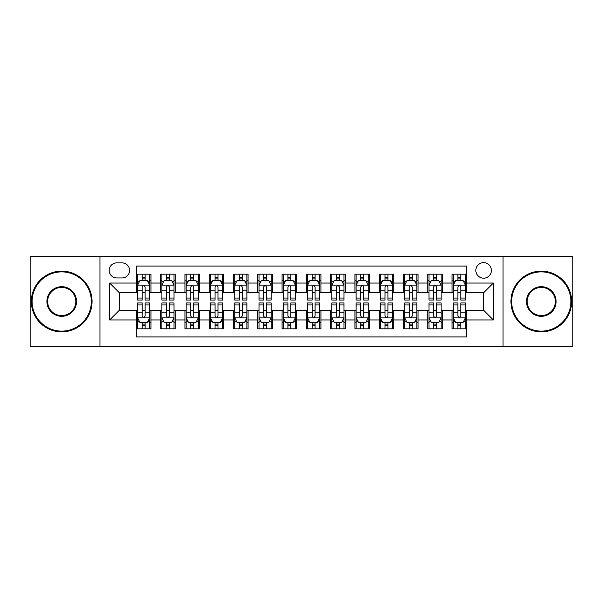 <?xml version="1.0" encoding="UTF-8"?>
<svg xmlns="http://www.w3.org/2000/svg" width="603" height="603" viewBox="0 0 603 603"><rect width="100%" height="100%" fill="white"/><g stroke="black" fill="none" stroke-linecap="round" stroke-linejoin="round"><path stroke-width="0.9" d="M483.614 262.652A7.771 7.771 0 0 0 475.842 270.423A7.771 7.771 0 0 0 483.614 278.187A7.771 7.771 0 0 0 491.385 270.423A7.771 7.771 0 0 0 483.614 262.652M503.038 346.424L572.85 346.424L572.85 256.577L503.038 256.577L503.038 346.424L99.962 346.424L99.962 256.577L30.15 256.577L30.15 346.424L99.962 346.424M466.616 274.184L452.046 274.184L452.046 283.048L442.338 283.048L442.338 292.757L452.046 292.757L452.046 283.048M442.338 283.048L442.338 274.184L427.768 274.184L427.768 283.048L418.052 283.048L418.052 292.757L427.768 292.757L427.768 283.048M418.052 283.048L418.052 274.184L403.482 274.184L403.482 283.048L393.774 283.048L393.774 292.757L403.482 292.757L403.482 283.048M393.774 283.048L393.774 274.184L379.204 274.184L379.204 283.048L369.488 283.048L369.488 292.757L379.204 292.757L379.204 283.048M369.488 283.048L369.488 274.184L354.918 274.184L354.918 283.048L345.21 283.048L345.21 292.757L354.918 292.757L354.918 283.048M345.21 283.048L345.21 274.184L330.64 274.184L330.64 283.048L320.924 283.048L320.924 292.757L330.64 292.757L330.64 283.048M320.924 283.048L320.924 274.184L306.354 274.184L306.354 283.048L296.646 283.048L296.646 292.757L306.354 292.757L306.354 283.048M296.646 283.048L296.646 274.184L282.076 274.184L282.076 283.048L272.36 283.048L272.36 292.757L282.076 292.757L282.076 283.048M272.36 283.048L272.36 274.184L257.79 274.184L257.79 283.048L248.082 283.048L248.082 292.757L257.79 292.757L257.79 283.048M248.082 283.048L248.082 274.184L233.512 274.184L233.512 283.048L223.796 283.048L223.796 292.757L233.512 292.757L233.512 283.048M223.796 283.048L223.796 274.184L209.226 274.184L209.226 283.048L199.518 283.048L199.518 292.757L209.226 292.757L209.226 283.048M199.518 283.048L199.518 274.184L184.948 274.184L184.948 283.048L175.232 283.048L175.232 292.757L184.948 292.757L184.948 283.048M175.232 283.048L175.232 274.184L160.662 274.184L160.662 292.757L150.954 292.757L150.954 274.184L136.384 274.184M136.384 328.816L150.954 328.816L150.954 310.244L160.662 310.244L160.662 328.816L175.232 328.816L175.232 310.244L184.948 310.244L184.948 319.952L175.232 319.952M184.948 319.952L184.948 328.816L199.518 328.816L199.518 310.244L209.226 310.244L209.226 319.952L199.518 319.952M209.226 319.952L209.226 328.816L223.796 328.816L223.796 310.244L233.512 310.244L233.512 319.952L223.796 319.952M233.512 319.952L233.512 328.816L248.082 328.816L248.082 310.244L257.79 310.244L257.79 319.952L248.082 319.952M257.79 319.952L257.79 328.816L272.36 328.816L272.36 310.244L282.076 310.244L282.076 319.952L272.36 319.952M282.076 319.952L282.076 328.816L296.646 328.816L296.646 310.244L306.354 310.244L306.354 319.952L296.646 319.952M306.354 319.952L306.354 328.816L320.924 328.816L320.924 310.244L330.64 310.244L330.64 319.952L320.924 319.952M330.64 319.952L330.64 328.816L345.21 328.816L345.21 310.244L354.918 310.244L354.918 319.952L345.21 319.952M354.918 319.952L354.918 328.816L369.488 328.816L369.488 310.244L379.204 310.244L379.204 319.952L369.488 319.952M379.204 319.952L379.204 328.816L393.774 328.816L393.774 310.244L403.482 310.244L403.482 319.952L393.774 319.952M403.482 319.952L403.482 328.816L418.052 328.816L418.052 310.244L427.768 310.244L427.768 319.952L418.052 319.952M427.768 319.952L427.768 328.816L442.338 328.816L442.338 310.244L452.046 310.244L452.046 319.952L442.338 319.952M116.718 277.945L122.055 277.945A7.53 7.53 0 0 0 129.585 270.423A7.53 7.53 0 0 0 122.055 262.893L116.718 262.893A7.53 7.53 0 0 0 109.188 270.423A7.53 7.53 0 0 0 116.718 277.945M503.038 256.577L99.962 256.577M466.616 283.048L466.616 266.051L136.384 266.051L136.384 292.757L119.386 292.757L119.386 310.244L136.384 310.244L136.384 336.949L466.616 336.949L466.616 310.244L483.614 310.244L483.614 292.757L466.616 292.757L466.616 283.048L493.329 283.048L493.329 319.952L466.616 319.952M136.384 319.952L109.671 319.952L109.671 283.048L136.384 283.048M452.046 319.952L452.046 328.816L466.616 328.816M136.384 280.252L137.597 280.252M142.21 280.252L145.127 280.252M149.74 280.252L150.954 280.252M136.384 292.515L137.597 292.515M142.21 292.515L145.127 292.515M149.74 292.515L150.954 292.515M136.384 310.485L137.597 310.485M142.21 310.485L145.127 310.485M149.74 310.485L150.954 310.485M136.384 322.748L137.597 322.748M142.21 322.748L145.127 322.748M149.74 322.748L150.954 322.748M160.662 292.515L161.883 292.515M166.496 292.515L169.405 292.515M174.018 292.515L175.232 292.515M160.662 280.252L161.883 280.252M166.496 280.252L169.405 280.252M174.018 280.252L175.232 280.252M160.662 310.485L161.883 310.485M166.496 310.485L169.405 310.485M174.018 310.485L175.232 310.485M160.662 322.748L161.883 322.748M166.496 322.748L169.405 322.748M174.018 322.748L175.232 322.748M184.948 310.485L186.161 310.485M190.774 310.485L193.691 310.485M198.304 310.485L199.518 310.485M184.948 322.748L186.161 322.748M190.774 322.748L193.691 322.748M198.304 322.748L199.518 322.748M184.948 280.252L186.161 280.252M190.774 280.252L193.691 280.252M198.304 280.252L199.518 280.252M184.948 292.515L186.161 292.515M190.774 292.515L193.691 292.515M198.304 292.515L199.518 292.515M209.226 310.485L210.439 310.485M215.06 310.485L217.969 310.485M222.582 310.485L223.796 310.485M209.226 322.748L210.439 322.748M215.06 322.748L217.969 322.748M222.582 322.748L223.796 322.748M209.226 280.252L210.439 280.252M215.06 280.252L217.969 280.252M222.582 280.252L223.796 280.252M209.226 292.515L210.439 292.515M215.06 292.515L217.969 292.515M222.582 292.515L223.796 292.515M233.512 310.485L234.725 310.485M239.338 310.485L242.255 310.485M246.868 310.485L248.082 310.485M233.512 322.748L234.725 322.748M239.338 322.748L242.255 322.748M246.868 322.748L248.082 322.748M233.512 280.252L234.725 280.252M239.338 280.252L242.255 280.252M246.868 280.252L248.082 280.252M233.512 292.515L234.725 292.515M239.338 292.515L242.255 292.515M246.868 292.515L248.082 292.515M257.79 310.485L259.004 310.485M263.617 310.485L266.534 310.485M271.146 310.485L272.36 310.485M257.79 322.748L259.004 322.748M263.617 322.748L266.534 322.748M271.146 322.748L272.36 322.748M257.79 280.252L259.004 280.252M263.617 280.252L266.534 280.252M271.146 280.252L272.36 280.252M257.79 292.515L259.004 292.515M263.617 292.515L266.534 292.515M271.146 292.515L272.36 292.515M282.076 310.485L283.289 310.485M287.902 310.485L290.819 310.485M295.432 310.485L296.646 310.485M282.076 322.748L283.289 322.748M287.902 322.748L290.819 322.748M295.432 322.748L296.646 322.748M282.076 280.252L283.289 280.252M287.902 280.252L290.819 280.252M295.432 280.252L296.646 280.252M282.076 292.515L283.289 292.515M287.902 292.515L290.819 292.515M295.432 292.515L296.646 292.515M306.354 310.485L307.568 310.485M312.181 310.485L315.098 310.485M319.711 310.485L320.924 310.485M306.354 322.748L307.568 322.748M312.181 322.748L315.098 322.748M319.711 322.748L320.924 322.748M306.354 280.252L307.568 280.252M312.181 280.252L315.098 280.252M319.711 280.252L320.924 280.252M306.354 292.515L307.568 292.515M312.181 292.515L315.098 292.515M319.711 292.515L320.924 292.515M330.64 310.485L331.854 310.485M336.466 310.485L339.383 310.485M343.996 310.485L345.21 310.485M330.64 322.748L331.854 322.748M336.466 322.748L339.383 322.748M343.996 322.748L345.21 322.748M330.64 280.252L331.854 280.252M336.466 280.252L339.383 280.252M343.996 280.252L345.21 280.252M330.64 292.515L331.854 292.515M336.466 292.515L339.383 292.515M343.996 292.515L345.21 292.515M354.918 310.485L356.132 310.485M360.745 310.485L363.662 310.485M368.275 310.485L369.488 310.485M354.918 322.748L356.132 322.748M360.745 322.748L363.662 322.748M368.275 322.748L369.488 322.748M354.918 280.252L356.132 280.252M360.745 280.252L363.662 280.252M368.275 280.252L369.488 280.252M354.918 292.515L356.132 292.515M360.745 292.515L363.662 292.515M368.275 292.515L369.488 292.515M379.204 310.485L380.418 310.485M385.031 310.485L387.94 310.485M392.561 310.485L393.774 310.485M379.204 322.748L380.418 322.748M385.031 322.748L387.94 322.748M392.561 322.748L393.774 322.748M379.204 280.252L380.418 280.252M385.031 280.252L387.94 280.252M392.561 280.252L393.774 280.252M379.204 292.515L380.418 292.515M385.031 292.515L387.94 292.515M392.561 292.515L393.774 292.515M403.482 310.485L404.696 310.485M409.309 310.485L412.226 310.485M416.839 310.485L418.052 310.485M403.482 322.748L404.696 322.748M409.309 322.748L412.226 322.748M416.839 322.748L418.052 322.748M403.482 280.252L404.696 280.252M409.309 280.252L412.226 280.252M416.839 280.252L418.052 280.252M403.482 292.515L404.696 292.515M409.309 292.515L412.226 292.515M416.839 292.515L418.052 292.515M427.768 310.485L428.982 310.485M433.595 310.485L436.504 310.485M441.117 310.485L442.338 310.485M427.768 322.748L428.982 322.748M433.595 322.748L436.504 322.748M441.117 322.748L442.338 322.748M427.768 280.252L428.982 280.252M433.595 280.252L436.504 280.252M441.117 280.252L442.338 280.252M427.768 292.515L428.982 292.515M433.595 292.515L436.504 292.515M441.117 292.515L442.338 292.515M452.046 310.485L453.26 310.485M457.873 310.485L460.79 310.485M465.403 310.485L466.616 310.485M452.046 322.748L453.26 322.748M457.873 322.748L460.79 322.748M465.403 322.748L466.616 322.748M452.046 280.252L453.26 280.252M457.873 280.252L460.79 280.252M465.403 280.252L466.616 280.252M452.046 292.515L453.26 292.515M457.873 292.515L460.79 292.515M465.403 292.515L466.616 292.515M119.386 292.757L109.671 283.048M119.386 310.244L109.671 319.952M493.329 283.048L483.614 292.757M493.329 319.952L483.614 310.244M145.127 277.342L142.21 277.342M149.74 298.063L145.127 298.063L145.127 300.045L149.74 300.045L149.74 285.234L147.313 280.372L140.024 280.372L137.597 285.234L137.597 300.045L142.21 300.045L142.21 298.063L137.597 298.063M137.597 285.234L137.597 274.184M149.74 285.234L149.74 274.184M142.21 280.372L142.21 274.184M145.127 274.184L145.127 280.372M145.127 298.063L145.127 287.051C144.155 285.181 143.182 285.181 142.21 287.051L142.21 298.063M142.21 325.658L145.127 325.658M137.597 304.937L142.21 304.937L142.21 302.955L137.597 302.955L137.597 317.766L140.024 322.628L147.313 322.628L149.74 317.766L149.74 302.955L145.127 302.955L145.127 304.937L149.74 304.937M149.74 317.766L149.74 328.816M137.597 317.766L137.597 328.816M145.127 322.628L145.127 328.816M142.21 328.816L142.21 322.628M142.21 304.937L142.21 315.949C143.182 317.819 144.155 317.819 145.127 315.949L145.127 304.937M61.717 271.878A29.622 29.622 0 0 0 32.095 301.5A29.622 29.622 0 0 0 61.717 331.122A29.622 29.622 0 0 0 91.339 301.5A29.622 29.622 0 0 0 61.717 271.878M61.717 331.854A30.354 30.354 0 0 1 31.364 301.5A30.354 30.354 0 0 1 61.717 271.146A30.354 30.354 0 0 1 92.071 301.5A30.354 30.354 0 0 1 61.717 331.854M61.717 286.689A14.811 14.811 0 0 1 76.528 301.5A14.811 14.811 0 0 1 61.717 316.311A14.811 14.811 0 0 1 46.906 301.5A14.811 14.811 0 0 1 61.717 286.689M61.717 315.58A14.08 14.08 0 0 0 75.797 301.5A14.08 14.08 0 0 0 61.717 287.42A14.08 14.08 0 0 0 47.629 301.5A14.08 14.08 0 0 0 61.717 315.58M541.283 271.878A29.622 29.622 0 0 0 511.661 301.5A29.622 29.622 0 0 0 541.283 331.122A29.622 29.622 0 0 0 570.905 301.5A29.622 29.622 0 0 0 541.283 271.878M541.283 331.854A30.354 30.354 0 0 1 510.929 301.5A30.354 30.354 0 0 1 541.283 271.146A30.354 30.354 0 0 1 571.636 301.5A30.354 30.354 0 0 1 541.283 331.854M541.283 286.689A14.811 14.811 0 0 1 556.094 301.5A14.811 14.811 0 0 1 541.283 316.311A14.811 14.811 0 0 1 526.472 301.5A14.811 14.811 0 0 1 541.283 286.689M541.283 315.58A14.08 14.08 0 0 0 555.371 301.5A14.08 14.08 0 0 0 541.283 287.42A14.08 14.08 0 0 0 527.203 301.5A14.08 14.08 0 0 0 541.283 315.58M169.405 277.342L166.496 277.342M174.018 298.063L169.405 298.063L169.405 300.045L174.018 300.045L174.018 285.234L171.591 280.372L164.31 280.372L161.883 285.234L161.883 300.045L166.496 300.045L166.496 298.063L161.883 298.063M161.883 285.234L161.883 274.184M174.018 285.234L174.018 274.184M166.496 280.372L166.496 274.184M169.405 274.184L169.405 280.372M169.405 298.063L169.405 287.051C168.433 285.181 167.468 285.181 166.496 287.051L166.496 298.063M193.691 277.342L190.774 277.342M198.304 298.063L193.691 298.063L193.691 300.045L198.304 300.045L198.304 285.234L195.877 280.372L188.588 280.372L186.161 285.234L186.161 300.045L190.774 300.045L190.774 298.063L186.161 298.063M186.161 285.234L186.161 274.184M198.304 285.234L198.304 274.184M190.774 280.372L190.774 274.184M193.691 274.184L193.691 280.372M193.691 298.063L193.691 287.051C192.719 285.181 191.746 285.181 190.774 287.051L190.774 298.063M217.969 277.342L215.06 277.342M222.582 298.063L217.969 298.063L217.969 300.045L222.582 300.045L222.582 285.234L220.155 280.372L212.874 280.372L210.439 285.234L210.439 300.045L215.06 300.045L215.06 298.063L210.439 298.063M210.439 285.234L210.439 274.184M222.582 285.234L222.582 274.184M215.06 280.372L215.06 274.184M217.969 274.184L217.969 280.372M217.969 298.063L217.969 287.051C216.997 285.181 216.032 285.181 215.06 287.051L215.06 298.063M242.255 277.342L239.338 277.342M246.868 298.063L242.255 298.063L242.255 300.045L246.868 300.045L246.868 285.234L244.441 280.372L237.152 280.372L234.725 285.234L234.725 300.045L239.338 300.045L239.338 298.063L234.725 298.063M234.725 285.234L234.725 274.184M246.868 285.234L246.868 274.184M239.338 280.372L239.338 274.184M242.255 274.184L242.255 280.372M242.255 298.063L242.255 287.051C241.283 285.181 240.311 285.181 239.338 287.051L239.338 298.063M166.496 325.658L169.405 325.658M161.883 304.937L166.496 304.937L166.496 302.955L161.883 302.955L161.883 317.766L164.31 322.628L171.591 322.628L174.018 317.766L174.018 302.955L169.405 302.955L169.405 304.937L174.018 304.937M174.018 317.766L174.018 328.816M161.883 317.766L161.883 328.816M169.405 322.628L169.405 328.816M166.496 328.816L166.496 322.628M166.496 304.937L166.496 315.949C167.461 317.819 168.433 317.819 169.405 315.949L169.405 304.937M190.774 325.658L193.691 325.658M186.161 304.937L190.774 304.937L190.774 302.955L186.161 302.955L186.161 317.766L188.588 322.628L195.877 322.628L198.304 317.766L198.304 302.955L193.691 302.955L193.691 304.937L198.304 304.937M198.304 317.766L198.304 328.816M186.161 317.766L186.161 328.816M193.691 322.628L193.691 328.816M190.774 328.816L190.774 322.628M190.774 304.937L190.774 315.949C191.746 317.819 192.719 317.819 193.691 315.949L193.691 304.937M215.06 325.658L217.969 325.658M210.439 304.937L215.06 304.937L215.06 302.955L210.439 302.955L210.439 317.766L212.874 322.628L220.155 322.628L222.582 317.766L222.582 302.955L217.969 302.955L217.969 304.937L222.582 304.937M222.582 317.766L222.582 328.816M210.439 317.766L210.439 328.816M217.969 322.628L217.969 328.816M215.06 328.816L215.06 322.628M215.06 304.937L215.06 315.949C216.025 317.819 216.997 317.819 217.969 315.949L217.969 304.937M239.338 325.658L242.255 325.658M234.725 304.937L239.338 304.937L239.338 302.955L234.725 302.955L234.725 317.766L237.152 322.628L244.441 322.628L246.868 317.766L246.868 302.955L242.255 302.955L242.255 304.937L246.868 304.937M246.868 317.766L246.868 328.816M234.725 317.766L234.725 328.816M242.255 322.628L242.255 328.816M239.338 328.816L239.338 322.628M239.338 304.937L239.338 315.949C240.311 317.819 241.283 317.819 242.255 315.949L242.255 304.937M266.534 277.342L263.617 277.342M271.146 298.063L266.534 298.063L266.534 300.045L271.146 300.045L271.146 285.234L268.719 280.372L261.438 280.372L259.004 285.234L259.004 300.045L263.617 300.045L263.617 298.063L259.004 298.063M259.004 285.234L259.004 274.184M271.146 285.234L271.146 274.184M263.617 280.372L263.617 274.184M266.534 274.184L266.534 280.372M266.534 298.063L266.534 287.051C265.561 285.181 264.596 285.181 263.617 287.051L263.617 298.063M263.617 325.658L266.534 325.658M259.004 304.937L263.617 304.937L263.617 302.955L259.004 302.955L259.004 317.766L261.438 322.628L268.719 322.628L271.146 317.766L271.146 302.955L266.534 302.955L266.534 304.937L271.146 304.937M271.146 317.766L271.146 328.816M259.004 317.766L259.004 328.816M266.534 322.628L266.534 328.816M263.617 328.816L263.617 322.628M263.617 304.937L263.617 315.949C264.589 317.819 265.561 317.819 266.534 315.949L266.534 304.937M290.819 277.342L287.902 277.342M295.432 298.063L290.819 298.063L290.819 300.045L295.432 300.045L295.432 285.234L292.998 280.372L285.716 280.372L283.289 285.234L283.289 300.045L287.902 300.045L287.902 298.063L283.289 298.063M283.289 285.234L283.289 274.184M295.432 285.234L295.432 274.184M287.902 280.372L287.902 274.184M290.819 274.184L290.819 280.372M290.819 298.063L290.819 287.051C289.847 285.181 288.875 285.181 287.902 287.051L287.902 298.063M287.902 325.658L290.819 325.658M283.289 304.937L287.902 304.937L287.902 302.955L283.289 302.955L283.289 317.766L285.716 322.628L292.998 322.628L295.432 317.766L295.432 302.955L290.819 302.955L290.819 304.937L295.432 304.937M295.432 317.766L295.432 328.816M283.289 317.766L283.289 328.816M290.819 322.628L290.819 328.816M287.902 328.816L287.902 322.628M287.902 304.937L287.902 315.949C288.875 317.819 289.847 317.819 290.819 315.949L290.819 304.937M315.098 277.342L312.181 277.342M319.711 298.063L315.098 298.063L315.098 300.045L319.711 300.045L319.711 285.234L317.284 280.372L310.002 280.372L307.568 285.234L307.568 300.045L312.181 300.045L312.181 298.063L307.568 298.063M307.568 285.234L307.568 274.184M319.711 285.234L319.711 274.184M312.181 280.372L312.181 274.184M315.098 274.184L315.098 280.372M315.098 298.063L315.098 287.051C314.125 285.181 313.153 285.181 312.181 287.051L312.181 298.063M312.181 325.658L315.098 325.658M307.568 304.937L312.181 304.937L312.181 302.955L307.568 302.955L307.568 317.766L310.002 322.628L317.284 322.628L319.711 317.766L319.711 302.955L315.098 302.955L315.098 304.937L319.711 304.937M319.711 317.766L319.711 328.816M307.568 317.766L307.568 328.816M315.098 322.628L315.098 328.816M312.181 328.816L312.181 322.628M312.181 304.937L312.181 315.949C313.153 317.819 314.125 317.819 315.098 315.949L315.098 304.937M339.383 277.342L336.466 277.342M343.996 298.063L339.383 298.063L339.383 300.045L343.996 300.045L343.996 285.234L341.562 280.372L334.281 280.372L331.854 285.234L331.854 300.045L336.466 300.045L336.466 298.063L331.854 298.063M331.854 285.234L331.854 274.184M343.996 285.234L343.996 274.184M336.466 280.372L336.466 274.184M339.383 274.184L339.383 280.372M339.383 298.063L339.383 287.051C338.411 285.181 337.439 285.181 336.466 287.051L336.466 298.063M336.466 325.658L339.383 325.658M331.854 304.937L336.466 304.937L336.466 302.955L331.854 302.955L331.854 317.766L334.281 322.628L341.562 322.628L343.996 317.766L343.996 302.955L339.383 302.955L339.383 304.937L343.996 304.937M343.996 317.766L343.996 328.816M331.854 317.766L331.854 328.816M339.383 322.628L339.383 328.816M336.466 328.816L336.466 322.628M336.466 304.937L336.466 315.949C337.439 317.819 338.404 317.819 339.383 315.949L339.383 304.937M363.662 277.342L360.745 277.342M368.275 298.063L363.662 298.063L363.662 300.045L368.275 300.045L368.275 285.234L365.848 280.372L358.559 280.372L356.132 285.234L356.132 300.045L360.745 300.045L360.745 298.063L356.132 298.063M356.132 285.234L356.132 274.184M368.275 285.234L368.275 274.184M360.745 280.372L360.745 274.184M363.662 274.184L363.662 280.372M363.662 298.063L363.662 287.051C362.689 285.181 361.717 285.181 360.745 287.051L360.745 298.063M387.94 277.342L385.031 277.342M392.561 298.063L387.94 298.063L387.94 300.045L392.561 300.045L392.561 285.234L390.126 280.372L382.845 280.372L380.418 285.234L380.418 300.045L385.031 300.045L385.031 298.063L380.418 298.063M380.418 285.234L380.418 274.184M392.561 285.234L392.561 274.184M385.031 280.372L385.031 274.184M387.94 274.184L387.94 280.372M387.94 298.063L387.94 287.051C386.975 285.181 386.003 285.181 385.031 287.051L385.031 298.063M412.226 277.342L409.309 277.342M416.839 298.063L412.226 298.063L412.226 300.045L416.839 300.045L416.839 285.234L414.412 280.372L407.123 280.372L404.696 285.234L404.696 300.045L409.309 300.045L409.309 298.063L404.696 298.063M404.696 285.234L404.696 274.184M416.839 285.234L416.839 274.184M409.309 280.372L409.309 274.184M412.226 274.184L412.226 280.372M412.226 298.063L412.226 287.051C411.254 285.181 410.281 285.181 409.309 287.051L409.309 298.063M436.504 277.342L433.595 277.342M441.117 298.063L436.504 298.063L436.504 300.045L441.117 300.045L441.117 285.234L438.69 280.372L431.409 280.372L428.982 285.234L428.982 300.045L433.595 300.045L433.595 298.063L428.982 298.063M428.982 285.234L428.982 274.184M441.117 285.234L441.117 274.184M433.595 280.372L433.595 274.184M436.504 274.184L436.504 280.372M436.504 298.063L436.504 287.051C435.539 285.181 434.567 285.181 433.595 287.051L433.595 298.063M360.745 325.658L363.662 325.658M356.132 304.937L360.745 304.937L360.745 302.955L356.132 302.955L356.132 317.766L358.559 322.628L365.848 322.628L368.275 317.766L368.275 302.955L363.662 302.955L363.662 304.937L368.275 304.937M368.275 317.766L368.275 328.816M356.132 317.766L356.132 328.816M363.662 322.628L363.662 328.816M360.745 328.816L360.745 322.628M360.745 304.937L360.745 315.949C361.717 317.819 362.689 317.819 363.662 315.949L363.662 304.937M385.031 325.658L387.94 325.658M380.418 304.937L385.031 304.937L385.031 302.955L380.418 302.955L380.418 317.766L382.845 322.628L390.126 322.628L392.561 317.766L392.561 302.955L387.94 302.955L387.94 304.937L392.561 304.937M392.561 317.766L392.561 328.816M380.418 317.766L380.418 328.816M387.94 322.628L387.94 328.816M385.031 328.816L385.031 322.628M385.031 304.937L385.031 315.949C386.003 317.819 386.968 317.819 387.94 315.949L387.94 304.937M409.309 325.658L412.226 325.658M404.696 304.937L409.309 304.937L409.309 302.955L404.696 302.955L404.696 317.766L407.123 322.628L414.412 322.628L416.839 317.766L416.839 302.955L412.226 302.955L412.226 304.937L416.839 304.937M416.839 317.766L416.839 328.816M404.696 317.766L404.696 328.816M412.226 322.628L412.226 328.816M409.309 328.816L409.309 322.628M409.309 304.937L409.309 315.949C410.281 317.819 411.254 317.819 412.226 315.949L412.226 304.937M433.595 325.658L436.504 325.658M428.982 304.937L433.595 304.937L433.595 302.955L428.982 302.955L428.982 317.766L431.409 322.628L438.69 322.628L441.117 317.766L441.117 302.955L436.504 302.955L436.504 304.937L441.117 304.937M441.117 317.766L441.117 328.816M428.982 317.766L428.982 328.816M436.504 322.628L436.504 328.816M433.595 328.816L433.595 322.628M433.595 304.937L433.595 315.949C434.567 317.819 435.532 317.819 436.504 315.949L436.504 304.937M460.79 277.342L457.873 277.342M465.403 298.063L460.79 298.063L460.79 300.045L465.403 300.045L465.403 285.234L462.976 280.372L455.687 280.372L453.26 285.234L453.26 300.045L457.873 300.045L457.873 298.063L453.26 298.063M453.26 285.234L453.26 274.184M465.403 285.234L465.403 274.184M457.873 280.372L457.873 274.184M460.79 274.184L460.79 280.372M460.79 298.063L460.79 287.051C459.818 285.181 458.845 285.181 457.873 287.051L457.873 298.063M457.873 325.658L460.79 325.658M453.26 304.937L457.873 304.937L457.873 302.955L453.26 302.955L453.26 317.766L455.687 322.628L462.976 322.628L465.403 317.766L465.403 302.955L460.79 302.955L460.79 304.937L465.403 304.937M465.403 317.766L465.403 328.816M453.26 317.766L453.26 328.816M460.79 322.628L460.79 328.816M457.873 328.816L457.873 322.628M457.873 304.937L457.873 315.949C458.845 317.819 459.818 317.819 460.79 315.949L460.79 304.937M160.662 319.952L150.954 319.952M160.662 283.048L150.954 283.048M149.68 285.113L137.657 285.113M137.597 281.714L139.361 281.714M147.976 281.714L149.74 281.714M142.21 290.857L137.597 290.857M149.74 290.857L145.127 290.857M145.127 278.887L142.21 278.887M137.657 317.887L149.68 317.887M149.74 321.286L147.976 321.286M139.361 321.286L137.597 321.286M145.127 312.143L149.74 312.143M137.597 312.143L142.21 312.143M142.21 324.113L145.127 324.113M173.958 285.113L161.943 285.113M161.883 281.714L163.639 281.714M172.262 281.714L174.018 281.714M166.496 290.857L161.883 290.857M174.018 290.857L169.405 290.857M169.405 278.887L166.496 278.887M198.244 285.113L186.221 285.113M186.161 281.714L187.925 281.714M196.54 281.714L198.304 281.714M190.774 290.857L186.161 290.857M198.304 290.857L193.691 290.857M193.691 278.887L190.774 278.887M222.522 285.113L210.507 285.113M210.439 281.714L212.203 281.714M220.826 281.714L222.582 281.714M215.06 290.857L210.439 290.857M222.582 290.857L217.969 290.857M217.969 278.887L215.06 278.887M246.808 285.113L234.786 285.113M234.725 281.714L236.482 281.714M245.104 281.714L246.868 281.714M239.338 290.857L234.725 290.857M246.868 290.857L242.255 290.857M242.255 278.887L239.338 278.887M161.943 317.887L173.958 317.887M174.018 321.286L172.262 321.286M163.639 321.286L161.883 321.286M169.405 312.143L174.018 312.143M161.883 312.143L166.496 312.143M166.496 324.113L169.405 324.113M186.221 317.887L198.244 317.887M198.304 321.286L196.54 321.286M187.925 321.286L186.161 321.286M193.691 312.143L198.304 312.143M186.161 312.143L190.774 312.143M190.774 324.113L193.691 324.113M210.507 317.887L222.522 317.887M222.582 321.286L220.826 321.286M212.203 321.286L210.439 321.286M217.969 312.143L222.582 312.143M210.439 312.143L215.06 312.143M215.06 324.113L217.969 324.113M234.786 317.887L246.808 317.887M246.868 321.286L245.104 321.286M236.482 321.286L234.725 321.286M242.255 312.143L246.868 312.143M234.725 312.143L239.338 312.143M239.338 324.113L242.255 324.113M271.086 285.113L259.064 285.113M259.004 281.714L260.767 281.714M269.39 281.714L271.146 281.714M263.617 290.857L259.004 290.857M271.146 290.857L266.534 290.857M266.534 278.887L263.617 278.887M259.064 317.887L271.086 317.887M271.146 321.286L269.39 321.286M260.767 321.286L259.004 321.286M266.534 312.143L271.146 312.143M259.004 312.143L263.617 312.143M263.617 324.113L266.534 324.113M295.372 285.113L283.35 285.113M283.289 281.714L285.046 281.714M293.669 281.714L295.432 281.714M287.902 290.857L283.289 290.857M295.432 290.857L290.819 290.857M290.819 278.887L287.902 278.887M283.35 317.887L295.372 317.887M295.432 321.286L293.669 321.286M285.046 321.286L283.289 321.286M290.819 312.143L295.432 312.143M283.289 312.143L287.902 312.143M287.902 324.113L290.819 324.113M319.65 285.113L307.628 285.113M307.568 281.714L309.331 281.714M317.954 281.714L319.711 281.714M312.181 290.857L307.568 290.857M319.711 290.857L315.098 290.857M315.098 278.887L312.181 278.887M307.628 317.887L319.65 317.887M319.711 321.286L317.954 321.286M309.331 321.286L307.568 321.286M315.098 312.143L319.711 312.143M307.568 312.143L312.181 312.143M312.181 324.113L315.098 324.113M343.936 285.113L331.914 285.113M331.854 281.714L333.61 281.714M342.233 281.714L343.996 281.714M336.466 290.857L331.854 290.857M343.996 290.857L339.383 290.857M339.383 278.887L336.466 278.887M331.914 317.887L343.936 317.887M343.996 321.286L342.233 321.286M333.61 321.286L331.854 321.286M339.383 312.143L343.996 312.143M331.854 312.143L336.466 312.143M336.466 324.113L339.383 324.113M368.214 285.113L356.192 285.113M356.132 281.714L357.896 281.714M366.518 281.714L368.275 281.714M360.745 290.857L356.132 290.857M368.275 290.857L363.662 290.857M363.662 278.887L360.745 278.887M392.493 285.113L380.478 285.113M380.418 281.714L382.174 281.714M390.797 281.714L392.561 281.714M385.031 290.857L380.418 290.857M392.561 290.857L387.94 290.857M387.94 278.887L385.031 278.887M416.779 285.113L404.756 285.113M404.696 281.714L406.46 281.714M415.075 281.714L416.839 281.714M409.309 290.857L404.696 290.857M416.839 290.857L412.226 290.857M412.226 278.887L409.309 278.887M441.057 285.113L429.042 285.113M428.982 281.714L430.738 281.714M439.361 281.714L441.117 281.714M433.595 290.857L428.982 290.857M441.117 290.857L436.504 290.857M436.504 278.887L433.595 278.887M356.192 317.887L368.214 317.887M368.275 321.286L366.518 321.286M357.896 321.286L356.132 321.286M363.662 312.143L368.275 312.143M356.132 312.143L360.745 312.143M360.745 324.113L363.662 324.113M380.478 317.887L392.493 317.887M392.561 321.286L390.797 321.286M382.174 321.286L380.418 321.286M387.94 312.143L392.561 312.143M380.418 312.143L385.031 312.143M385.031 324.113L387.94 324.113M404.756 317.887L416.779 317.887M416.839 321.286L415.075 321.286M406.46 321.286L404.696 321.286M412.226 312.143L416.839 312.143M404.696 312.143L409.309 312.143M409.309 324.113L412.226 324.113M429.042 317.887L441.057 317.887M441.117 321.286L439.361 321.286M430.738 321.286L428.982 321.286M436.504 312.143L441.117 312.143M428.982 312.143L433.595 312.143M433.595 324.113L436.504 324.113M465.343 285.113L453.32 285.113M453.26 281.714L455.024 281.714M463.639 281.714L465.403 281.714M457.873 290.857L453.26 290.857M465.403 290.857L460.79 290.857M460.79 278.887L457.873 278.887M453.32 317.887L465.343 317.887M465.403 321.286L463.639 321.286M455.024 321.286L453.26 321.286M460.79 312.143L465.403 312.143M453.26 312.143L457.873 312.143M457.873 324.113L460.79 324.113"/></g></svg>
